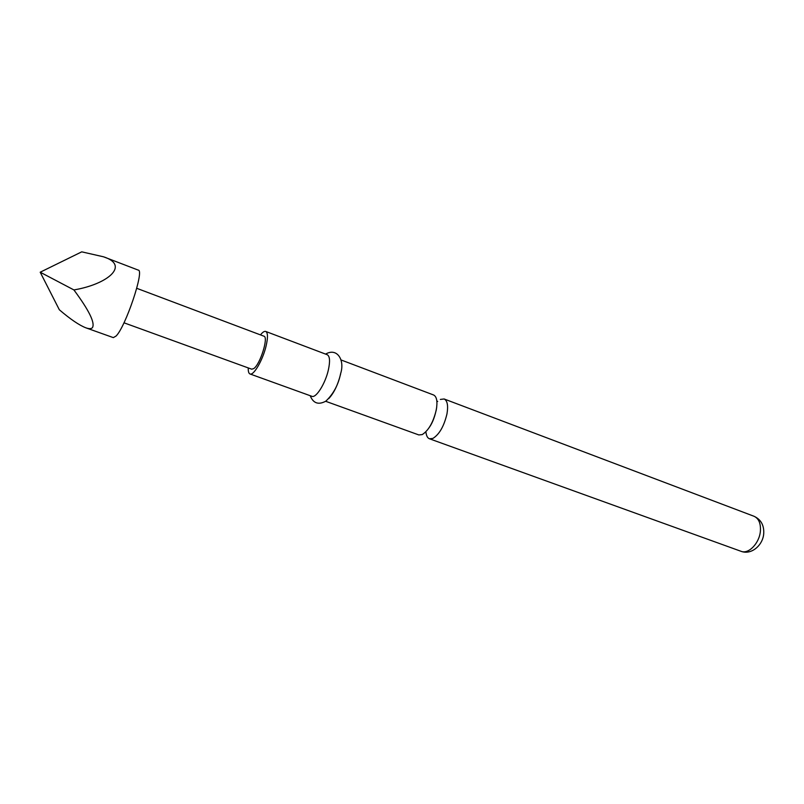 <?xml version="1.0" encoding="UTF-8"?>
<svg xmlns="http://www.w3.org/2000/svg" width="804" height="804" viewBox="0 0 804 804"><rect width="100%" height="100%" fill="white"/><g stroke="black" fill="none" stroke-linecap="round" stroke-linejoin="round"><path stroke-width="1.21" d="M340.956 359.921L433.597 394.985C436.793 396.613 437.688 401.578 436.281 409.879C433.306 422.271 428.612 430.502 422.211 434.592L418.824 434.934L325.66 401.286M85.907 327.841L113.324 337.62L116.057 336.062C125.585 326.886 144.64 270.124 138.288 270.124L103.515 256.798C130.117 265.26 107.947 284.194 73.908 289.932C89.043 310.344 95.224 322.906 92.45 327.62C91.395 328.906 89.214 328.987 85.907 327.841C79.254 325.258 70.4 319.238 59.335 309.771L40.2 272.214L81.737 251.843L103.515 256.798M426.05 432.743C426.482 436.039 427.607 438.049 429.426 438.763L432.874 438.441C439.336 434.411 444.039 426.22 446.974 413.869C448.341 405.588 447.396 400.623 444.14 398.975L440.361 399.427M248.255 367.92C248.124 371.408 248.707 373.428 250.004 373.971L311.851 396.302C316.022 398.442 325.479 383.387 328.434 369.629C330.223 361.107 329.821 356.142 327.238 354.725L265.732 331.449C264.395 331.017 262.637 332.163 260.466 334.896M250.004 373.971C253.561 375.91 262.687 360.292 266.013 346.333C268.033 337.69 267.933 332.725 265.732 331.449M328.736 398.613C333.921 393.055 337.871 384.905 340.584 374.161M136.73 288.304L263.923 336.193C268.787 336.956 260.164 364.524 253.752 368.594L251.722 369.187L123.977 322.796M73.908 289.932L40.2 272.214M754.011 516.269C760.835 519.434 764.081 525.082 763.74 533.203C763.277 544.821 751.589 555.393 741.047 551.303C748.574 554.549 759.619 543.022 760.413 530.841C760.815 523.263 758.685 518.409 754.011 516.269L444.14 398.975M425.477 432.542L426.13 432.733M437.708 401.417L436.843 401.055M436.642 407.698C435.155 415.959 432.743 422.482 429.406 427.266M741.047 551.303L429.426 438.763M325.6 354.102C336.976 347.368 345.097 359.87 340.594 373.709C338.303 384.875 333.379 394.04 325.801 401.186C318.424 405.136 313.218 403.306 310.213 395.709"/></g></svg>
